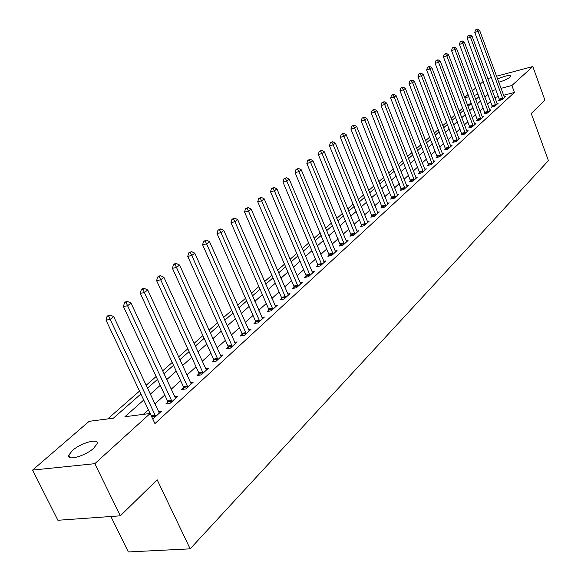 <?xml version="1.0" encoding="UTF-8"?>
<svg xmlns="http://www.w3.org/2000/svg" width="581" height="581" viewBox="0 0 581 581"><rect width="100%" height="100%" fill="white"/><g stroke="black" fill="none" stroke-linecap="round" stroke-linejoin="round"><path stroke-width="0.87" d="M497.561 79.074C505.085 75.799 509.515 74.804 510.859 76.075L510.162 77.026C507.641 78.987 503.829 80.723 498.73 82.241M493.422 82.822L493.175 82.161M93.686 448.234C85.313 456.092 66.372 461.307 68.798 455.148L72.305 450.631C80.744 442.875 99.278 437.747 97.042 443.84L93.686 448.234M110.891 516.494L128.336 551.95L190.161 548.849L548.42 160.625L531.252 113.491L544.913 100.114L532.813 66.524L511.883 85.509L500.982 88.348M190.161 548.849L157.16 479.775L120.354 515.819L57.897 520.271L32.58 470.087L89.14 421.312L113.36 418.204L140.885 394.005M462.796 108.095L459.244 111.211M454.821 115.082L451.132 118.306M446.651 122.228L442.831 125.576M438.299 129.541L434.334 133.013M429.744 137.029L425.633 140.631M420.985 144.698L416.722 148.431M412.016 152.556L407.593 156.42M402.822 160.596L398.232 164.612M393.402 168.846L388.638 173.015M383.743 177.299L378.797 181.628M373.837 185.971L368.71 190.459M363.677 194.86L358.354 199.523M353.255 203.989L347.721 208.833M342.55 213.358L336.806 218.383M331.562 222.973L325.592 228.202M320.269 232.858L314.067 238.29M308.671 243.011L302.222 248.661M296.746 253.454L290.042 259.322M284.479 264.188L277.507 270.296M271.864 275.234L264.609 281.582M258.879 286.6L251.326 293.209M245.502 298.307L237.644 305.185M231.732 310.363L223.547 317.531M217.534 322.789L209.007 330.255M202.9 335.6L194.01 343.378M187.801 348.818L178.541 356.923M172.223 362.457L162.557 370.91M156.129 376.539L146.049 385.363M139.513 391.086L107.696 418.93M464.626 97.492L468.068 94.521M472.411 90.774L475.737 87.913M480.029 84.209L483.232 81.442M471.111 103.607L467.298 104.587M143.725 400.018L124.908 416.73L150.167 413.49L154.938 423.578L514.425 92.459L503.531 95.262M498.498 96.555L494.787 97.514M490.604 101.276L487.444 104.122M483.218 107.935L479.942 110.884M475.665 114.74L472.273 117.798M467.945 121.705L464.422 124.879M460.043 128.829L456.397 132.112M451.96 136.114L448.183 139.52M443.695 143.565L439.773 147.102M435.227 151.198L431.16 154.866M426.563 159.012L422.343 162.811M417.681 167.016L413.309 170.959M408.588 175.215L404.049 179.304M399.27 183.618L394.557 187.859M389.713 192.231L384.825 196.632M379.916 201.062L374.839 205.63M369.865 210.119L364.599 214.868M359.559 219.415L354.083 224.346M348.97 228.958L343.291 234.078M338.106 238.755L332.201 244.071M326.943 248.813L320.814 254.347M315.476 259.155L309.099 264.9M303.689 269.78L297.058 275.757M291.56 280.71L284.668 286.927M279.091 291.952L271.923 298.416M266.258 303.522L258.799 310.247M253.04 315.432L245.276 322.433M239.43 327.706L231.347 334.997M225.406 340.35L216.989 347.939M210.954 353.379L202.173 361.295M196.037 366.822L186.893 375.072M180.655 380.7L171.112 389.299M164.764 395.022L154.815 403.991M148.351 409.816L143.304 414.369M152.563 418.56L153.558 418.436L161.482 411.181L158.381 411.58M167.844 402.096L165.752 404.006L169.935 403.454L177.604 396.438L174.62 396.838M183.661 387.68L181.635 389.531L185.782 388.95L193.219 382.16L190.343 382.567M198.985 373.721L197.017 375.508L201.135 374.912L208.339 368.325L205.565 368.739M213.83 360.184L211.927 361.927L216.016 361.302L222.995 354.918L220.322 355.332M228.224 347.068L226.379 348.753L230.439 348.106L237.208 341.918L234.622 342.332M242.19 334.336L240.396 335.971L244.427 335.31L250.992 329.304L248.501 329.725M255.742 321.983L253.999 323.573L258 322.898L264.377 317.066L261.966 317.48M268.901 309.993L267.209 311.532L271.182 310.842L277.369 305.178L275.038 305.591M281.683 298.344L280.042 299.84L283.978 299.135L289.992 293.637L287.733 294.044M294.102 287.029L292.504 288.481L296.412 287.762L302.258 282.417L300.072 282.824M306.172 276.019L304.618 277.435L308.504 276.701L314.183 271.509L312.07 271.908M317.916 265.321L316.405 266.694L320.254 265.953L325.781 260.898L323.733 261.297M329.34 254.906L327.873 256.25L331.686 255.495L337.067 250.571L335.077 250.97M340.459 244.775L339.028 246.083L342.819 245.313L348.048 240.527L346.116 240.919M351.28 234.913L349.885 236.176L353.647 235.407L358.746 230.744L356.872 231.129M361.825 225.305L360.467 226.539L364.2 225.755L369.16 221.216L367.345 221.601M372.094 215.943L370.772 217.149L374.476 216.357L379.313 211.927L377.541 212.312M382.102 206.814L380.816 207.991L384.491 207.199L389.205 202.878L387.483 203.256M391.863 197.925L390.606 199.065L394.252 198.266L398.849 194.061L397.179 194.432M401.377 189.246L400.156 190.365L403.773 189.559L408.261 185.455L406.627 185.818M410.665 180.785L409.467 181.875L413.062 181.061L417.434 177.06L415.851 177.423M419.722 172.528L418.56 173.596L422.118 172.775L426.389 168.868L424.849 169.224L425.241 169.921M428.567 164.467L427.427 165.505L430.964 164.684L435.133 160.872L433.629 161.22L434.007 161.903M437.202 156.601L436.091 157.611L439.599 156.783L443.673 153.057L442.206 153.406M445.634 148.91L444.552 149.898L448.031 149.07L452.011 145.432L450.58 145.773L450.936 146.419M453.877 141.401L452.817 142.367L456.267 141.539L460.159 137.98L458.765 138.322M461.931 134.066L460.893 135.01L464.321 134.175L468.119 130.696L466.761 131.03M469.797 126.89L468.787 127.813L472.186 126.978L475.897 123.579L474.575 123.906M477.495 119.875L476.5 120.783L479.877 119.94L483.508 116.621L482.215 116.941M485.019 113.019L484.046 113.905L487.401 113.063L490.952 109.809L489.689 110.129M492.383 106.308L491.432 107.173L494.758 106.33L498.229 103.149L497.002 103.469M499.58 99.743L498.651 100.593L501.955 99.743L505.354 96.635L504.148 96.947M120.354 515.819L94.812 463.682L32.58 470.087M487.771 78.566L491.482 77.571M496.515 76.227L532.813 66.524M514.425 92.459L511.883 85.509M150.167 413.49L94.812 463.682M488.033 94.354L484.859 97.172M480.603 100.949L477.321 103.868M473.014 107.688L469.601 110.717M465.25 114.58L461.713 117.718M457.305 121.632L453.645 124.886M449.186 128.844L445.38 132.221M440.87 136.23L436.927 139.723M432.358 143.783L428.27 147.414M423.643 151.518L419.402 155.287M414.718 159.448L410.317 163.348M405.567 167.568L401.006 171.62M396.198 175.883L391.463 180.088M386.59 184.417L381.673 188.781M376.735 193.161L371.629 197.693M366.626 202.137L361.331 206.836M356.255 211.339L350.757 216.226M345.615 220.795L339.9 225.864M334.678 230.497L328.744 235.77M323.45 240.469L317.284 245.945M311.917 250.709L305.497 256.403M300.05 261.239L293.383 267.158M287.856 272.068L280.921 278.219M275.307 283.208L268.095 289.607M262.394 294.669L254.885 301.336M249.096 306.47L241.282 313.413M235.407 318.635L227.265 325.854M221.288 331.163L212.813 338.687M206.742 344.083L197.903 351.919M191.73 357.402L182.521 365.58M176.239 371.157L166.638 379.676M160.247 385.348L150.232 394.245M495.949 89.663L492.238 90.629M478.127 94.311L474.125 95.357M468.896 96.722L464.742 97.804M147.414 388.261L157.473 379.415M163.893 373.772L173.53 365.296M179.841 359.748L189.086 351.621M195.281 346.167L204.149 338.367M210.249 333.007L218.761 325.52M224.76 320.247L232.93 313.065M238.835 307.872L246.678 300.973M252.488 295.86L260.027 289.236M265.742 284.203L272.99 277.834M278.619 272.881L285.583 266.759M291.132 261.878L297.828 255.996M303.289 251.188L309.731 245.523M315.12 240.788L321.308 235.341M326.616 230.672L332.579 225.428M337.815 220.831L343.553 215.783M348.709 211.244L354.236 206.386M359.327 201.912L364.643 197.235M369.661 192.819L374.781 188.317M379.742 183.959L384.673 179.623M389.56 175.324L394.31 171.141M399.14 166.9L403.715 162.869M408.479 158.686L412.895 154.8M417.594 150.668L421.85 146.928M426.498 142.846L430.594 139.237M435.184 135.206L439.134 131.727M443.666 127.74L447.479 124.392M451.953 120.456L455.635 117.217M460.05 113.331L463.602 110.216M467.966 106.374L471.387 103.36M475.708 99.569L479.005 96.664M155.715 416.454L110.187 319.361L113.716 316.601L159.347 413.135M150.094 413.498L105.996 320.138L110.187 319.361L108.72 316.071L110.136 314.967L108.458 315.287L107.042 316.384L108.72 316.071M107.042 316.384L105.996 320.138M113.716 316.601L110.136 314.967M172.027 401.544L127.588 305.744L131.001 303.071L175.535 398.326M168.105 403.693L167.546 400.97L123.426 306.543L127.588 305.744L126.128 302.519L127.493 301.459L125.83 301.779L124.465 302.846L126.128 302.519M124.465 302.846L123.426 306.543M131.001 303.071L127.493 301.459M187.808 387.099L144.422 292.57L147.727 289.984L191.214 383.99M183.916 389.212L183.371 386.576L140.29 293.383L144.422 292.57L142.962 289.411L144.291 288.387L142.636 288.713L141.314 289.745L142.962 289.411M141.314 289.745L140.29 293.383M147.727 289.984L144.291 288.387M203.103 373.111L160.719 279.817L163.915 277.311L206.393 370.097M199.225 375.188L198.695 372.632L156.616 280.645L160.719 279.817L159.267 276.723L160.545 275.728L158.904 276.062L157.625 277.064L159.267 276.723M157.625 277.064L156.616 280.645M163.915 277.311L160.545 275.728M217.919 359.559L176.501 267.463L179.594 265.045L221.114 356.64M214.062 361.6L213.547 359.109L172.426 268.313L176.501 267.463L175.048 264.435L176.29 263.469L174.663 263.81L173.421 264.776L175.048 264.435M173.421 264.776L172.426 268.313M179.594 265.045L176.29 263.469M232.284 346.421L191.788 255.502L194.788 253.149L235.378 343.589M228.449 348.426L227.948 346.007L187.743 256.359L191.788 255.502L190.35 252.532L191.548 251.595L188.731 252.88L190.35 252.532M188.731 252.88L187.743 256.359M194.788 253.149L191.548 251.595M246.221 333.676L206.611 243.897L209.523 241.623L249.22 330.923M242.408 335.644L241.914 333.298L202.595 244.775L206.611 243.897L205.173 240.992L206.342 240.084L203.568 241.34L205.173 240.992M203.568 241.34L202.595 244.775M209.523 241.623L206.342 240.084M259.736 321.308L220.983 232.647L223.808 230.439L262.656 318.635M255.952 323.239L255.473 320.959L216.996 233.533L220.983 232.647L219.56 229.793L220.693 228.914L217.962 230.149L219.56 229.793M217.962 230.149L216.996 233.533M223.808 230.439L220.693 228.914M272.867 309.295L234.935 221.731L237.673 219.589L275.699 306.71M269.105 311.205L268.64 308.983L230.977 222.632L234.935 221.731L233.511 218.928L234.615 218.078L231.928 219.291L233.511 218.928M231.928 219.291L230.977 222.632M237.673 219.589L234.615 218.078M285.62 297.639L248.472 211.135L251.137 209.051L288.372 295.119M281.879 299.513L281.422 297.341L244.543 212.043L248.472 211.135L247.063 208.383L248.131 207.555L245.487 208.753L247.063 208.383M245.487 208.753L244.543 212.043M251.137 209.051L248.131 207.555M298.009 286.302L261.624 200.844L264.21 198.818L300.682 283.855M294.291 288.154L293.848 286.041L257.724 201.76L261.624 200.844L260.215 198.143L261.254 197.337L258.661 198.513L260.215 198.143M258.661 198.513L257.724 201.76M264.21 198.818L261.254 197.337M310.051 275.285L274.399 190.844L276.912 188.883L312.651 272.91M306.361 277.108L305.926 275.045L270.528 191.766L274.399 190.844L273.005 188.193L274.007 187.409L271.45 188.564L273.005 188.193M271.45 188.564L270.528 191.766M276.912 188.883L274.007 187.409M321.758 264.573L286.818 181.127L289.258 179.217L324.292 262.263M318.097 266.367L317.669 264.362L282.976 182.056L286.818 181.127L285.424 178.52L286.404 177.757L283.891 178.897L285.424 178.52M283.891 178.897L282.976 182.056M289.258 179.217L286.404 177.757M333.153 254.151L298.895 171.678L301.27 169.819L335.615 251.9M329.514 255.923L295.083 172.608L298.895 171.678L297.508 169.115L298.46 168.374L295.983 169.492L297.508 169.115M295.983 169.492L295.083 172.608M301.27 169.819L298.46 168.374M344.242 244.013L310.639 162.484L312.948 160.676L346.639 241.819M340.626 245.756L306.855 163.428L310.639 162.484L309.259 159.971L310.189 159.245L307.748 160.349L309.259 159.971M307.748 160.349L306.855 163.428M312.948 160.676L310.189 159.245M355.035 234.136L322.07 153.544L324.314 151.779L357.373 232.001M351.44 235.857L318.308 154.488L322.07 153.544L320.697 151.067L321.598 150.363L319.201 151.445L320.697 151.067M319.201 151.445L318.308 154.488M324.314 151.779L321.598 150.363M365.551 224.52L333.196 144.836L335.382 143.122L367.824 222.443M361.978 226.22L329.463 145.78L333.196 144.836L331.831 142.396L332.71 141.713L330.342 142.781L331.831 142.396M330.342 142.781L329.463 145.78M335.382 143.122L332.71 141.713M375.791 215.152L344.032 136.353L346.16 134.683L378.006 213.125M372.247 216.829L340.328 137.305L344.032 136.353L342.674 133.957L343.531 133.296L341.2 134.342L342.674 133.957M341.2 134.342L340.328 137.305M346.16 134.683L343.531 133.296M385.777 206.023L354.584 128.096L356.661 126.469L387.934 204.047M382.254 207.678L350.909 129.047L354.584 128.096L353.241 125.736L354.076 125.089L351.774 126.121L353.241 125.736M351.774 126.121L350.909 129.047M356.661 126.469L354.076 125.089M395.501 197.119L364.868 120.042L366.894 118.459L397.607 195.194M392.008 198.76L361.222 121.001L364.868 120.042L363.532 117.725L364.345 117.093L362.079 118.11L363.532 117.725M362.079 118.11L361.222 121.001M366.894 118.459L364.345 117.093M404.993 188.44L374.898 112.198L376.873 110.651L407.049 186.559M401.522 190.06L371.281 113.157L374.898 112.198L373.568 109.911L374.36 109.301L372.123 110.303L373.568 109.911M372.123 110.303L371.281 113.157M376.873 110.651L374.36 109.301M414.253 179.972L384.673 104.544L386.597 103.04L416.25 178.142M410.803 181.577L381.085 105.51L384.673 104.544L383.351 102.3L384.121 101.697L381.913 102.684L383.351 102.3M381.913 102.684L381.085 105.51M386.597 103.04L384.121 101.697M423.28 171.707L394.208 97.085L396.089 95.611L424.849 169.231M419.86 173.291L390.643 98.044L394.208 97.085L392.894 94.87L393.649 94.282L391.471 95.255L392.894 94.87M391.471 95.255L390.643 98.044M396.089 95.611L393.649 94.282M432.097 163.646L403.512 89.801L405.342 88.363L433.629 161.22M428.698 165.215L399.975 90.767L403.512 89.801L402.212 87.622L402.945 87.048L400.796 88.007L402.212 87.622M400.796 88.007L399.975 90.767M405.342 88.363L402.945 87.048M440.71 155.773L412.59 82.691L414.384 81.289L442.569 154.067M437.333 157.32L409.082 83.657L412.59 82.691L411.297 80.541L412.016 79.989L409.895 80.933L411.297 80.541M409.895 80.933L409.082 83.657M414.384 81.289L412.016 79.989M449.113 148.082L421.457 75.755L423.208 74.39L450.565 145.744M445.758 149.615L417.979 76.721L421.457 75.755L420.172 73.634L420.869 73.09L418.778 74.027L420.172 73.634M418.778 74.027L417.979 76.721M423.208 74.39L420.869 73.09M457.327 140.566L430.114 68.979L431.821 67.643L459.106 138.939M453.993 142.084L426.665 69.945L430.114 68.979L428.836 66.888L429.526 66.357L427.456 67.28L428.836 66.888M427.456 67.28L426.665 69.945M431.821 67.643L429.526 66.357M465.352 133.231L438.575 62.363L440.245 61.056L467.095 131.64M462.048 134.727L435.147 63.329L438.575 62.363L437.304 60.301L437.972 59.778L435.932 60.693L437.304 60.301M435.932 60.693L435.147 63.329M440.245 61.056L437.972 59.778M473.195 126.055L446.84 55.892L448.467 54.614L474.895 124.501M469.913 127.537L443.434 56.858L446.84 55.892L445.576 53.866L446.23 53.35L444.218 54.251L445.576 53.866M444.218 54.251L443.434 56.858M448.467 54.614L446.23 53.35M480.865 119.04L454.916 49.574L456.506 48.325L482.528 117.515M477.604 120.507L451.539 50.54L454.916 49.574L453.659 47.569L454.298 47.068L452.308 47.954L453.659 47.569M452.308 47.954L451.539 50.54M456.506 48.325L454.298 47.068M488.367 112.177L462.81 43.393L464.372 42.173L489.994 110.688M485.128 113.629L459.455 44.352L462.81 43.393L461.568 41.418L462.193 40.931L460.225 41.803L461.568 41.418M460.225 41.803L459.455 44.352M464.372 42.173L462.193 40.931M495.702 105.466L470.53 37.351L472.055 36.153L497.292 104.014M492.485 106.904L467.204 38.31L470.53 37.351L469.295 35.397L469.906 34.925L467.966 35.79L469.295 35.397M467.966 35.79L467.204 38.31M472.055 36.153L469.906 34.925M502.885 98.901L478.083 31.439L479.579 30.27L504.439 97.477M499.689 100.324L474.779 32.398L478.083 31.439L476.856 29.515L477.451 29.05L475.534 29.9L476.856 29.515M475.534 29.9L474.779 32.398M479.579 30.27L477.451 29.05M155.664 416.141L151.663 416.65M155.41 415.313L151.278 415.836M171.976 401.231L167.793 401.791M171.722 400.411L167.546 400.97M187.765 386.793L183.611 387.382M187.518 385.987L183.371 386.576M203.052 372.813L198.934 373.423M202.813 372.022L198.695 372.632M217.868 359.269L213.779 359.893M217.635 358.484L213.547 359.109M232.233 346.131L228.18 346.777M232.008 345.361L227.948 346.007M246.17 333.392L242.139 334.053M245.945 332.63L241.914 333.298M259.692 321.024L255.698 321.707M259.467 320.276L255.473 320.959M272.823 309.019L268.85 309.717M272.605 308.286L268.64 308.983M285.569 297.363L281.632 298.075M285.358 296.637L281.422 297.341M297.959 286.034L294.059 286.76M297.748 285.315L293.848 286.041M310.007 275.024L306.129 275.757M309.796 274.312L305.926 275.045M321.714 264.311L317.872 265.059M321.511 263.614L317.669 264.362M333.109 253.897L329.296 254.652M332.913 253.2L329.093 253.962M344.199 243.759L340.415 244.521M344.003 243.076L340.219 243.838M354.991 233.889L351.236 234.659M354.802 233.213L351.047 233.983M365.507 224.273L361.781 225.058M365.318 223.605L361.593 224.389M375.747 214.905L372.051 215.696M375.566 214.251L371.862 215.043M385.733 205.783L382.058 206.575M385.544 205.129L381.877 205.928M395.465 196.886L391.819 197.685M395.283 196.24L391.638 197.046M404.95 188.208L401.34 189.014M404.775 187.569L401.159 188.382M414.209 179.74L410.622 180.553M414.035 179.115L410.447 179.928M423.244 171.482L419.685 172.303M423.07 170.858L419.511 171.678M432.061 163.421L428.531 164.241M431.886 162.803L428.357 163.631M440.667 155.548L437.166 156.376M440.5 154.938L436.999 155.766M449.077 147.864L445.598 148.692M448.91 147.262L445.431 148.09M457.291 140.348L453.841 141.183M457.124 139.76L453.674 140.587M465.316 133.013L461.888 133.848M465.156 132.424L461.728 133.26M473.159 125.837L469.76 126.68M472.999 125.256L469.601 126.099M480.828 118.829L477.459 119.664M480.676 118.248L477.299 119.09M488.33 111.966L484.982 112.808M488.178 111.399L484.83 112.242M495.666 105.263L492.347 106.105M495.513 104.696L492.187 105.539M502.848 98.697L499.544 99.54M502.696 98.138L499.399 98.988M493.124 82.328L493.276 82.727M68.798 455.148L70.003 457.588"/></g></svg>

